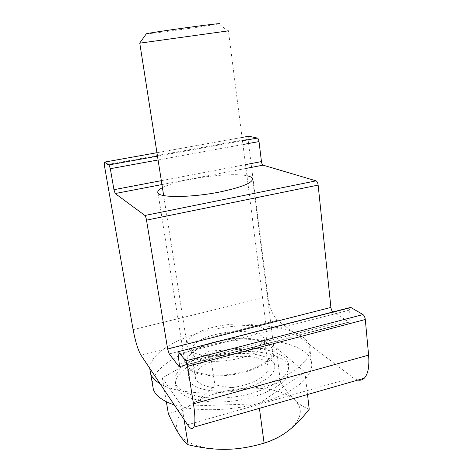 <?xml version="1.0" encoding="UTF-8"?>
<svg xmlns="http://www.w3.org/2000/svg" width="473" height="473" viewBox="0 0 473 473"><rect width="100%" height="100%" fill="white"/><g stroke="black" fill="none" stroke-linecap="round" stroke-linejoin="round"><path stroke-width="0.35" stroke-dasharray="2.37 1.77" d="M248.461 136.277L248.023 139.127L267.878 296.76C269.645 307.923 272.856 315.769 277.509 320.286L352.905 377.555L357.901 380.061M350.008 307.568L349.506 310.093L350.428 319.512L349.949 321.965L348.956 321.971L332.968 311.944M162.422 187.663C177.795 179.214 229.996 171.87 246.936 175.755M245.185 372.085C265.708 365.753 275.339 358.298 274.092 349.707C271.425 338.52 240.58 334.878 215.363 341.666C195.881 346.52 181.869 356.772 185.304 365.109C188.153 375.367 219.206 379.482 245.185 372.085M215.812 342.121C240.195 335.552 270.012 339.082 272.584 349.872C275.298 358.315 258.548 369.561 235.306 373.587C212.099 377.72 189.708 373.262 186.782 364.76C183.477 356.725 196.981 346.821 215.812 342.121M217.958 356.79C199.239 361.561 185.865 371.796 189.218 380.191C192.198 389.066 214.511 393.855 237.582 389.705C260.682 385.661 277.279 374.06 274.535 365.245C271.904 353.981 242.194 350.103 217.958 356.79M149.681 368.183C150.479 353.786 174.986 338.834 205.258 331.36C249.691 319.642 304.931 325.726 309.638 346.579C313.197 359.852 291.421 377.625 255.349 386.914C219.366 396.273 177.446 394.387 160.087 383.721M152.318 383.337C153.175 368.396 177.393 353.059 207.375 345.497C251.547 333.566 306.605 340.288 311.394 362.052C314.527 374.651 297.493 390.994 266.861 400.992C236.299 411.019 196.963 412.491 174.301 404.947M146.34 33.82L147.818 33.76C157.154 33.027 213.749 25.14 218.922 23.845L227.755 30.97L139.772 43.155M267.062 333.163C263.538 316.863 196.768 323.68 188.071 340.986C186.888 343.02 186.652 344.971 187.367 346.839L190.548 350.599C204.129 362.43 262.639 352.231 266.695 337.497L267.062 333.163L228.412 30.851L227.755 30.97M309.224 409.246C304.056 407.419 299.267 404.374 294.856 400.099C303.926 409.269 301.673 419.527 288.098 430.885C274.653 441.321 249.578 448.989 226.508 449.326C201.847 449.155 185.895 443.899 178.646 433.564C173.349 423.099 178.15 413.071 193.061 403.469C185.936 407.992 177.694 411.344 168.323 413.526M248 388.191C237.878 388.587 226.821 387.428 214.831 384.72C207.481 392.732 200.227 398.981 193.061 403.469C208.463 394.316 226.78 389.226 248 388.191C269.202 387.612 284.817 391.579 294.856 400.099C290.416 395.866 285.633 389.9 280.495 382.208C268.948 385.862 258.116 387.854 248 388.191M209.799 350.936L162.363 377.915L181.922 406.272L258.814 403.782L304.914 372.091L276.179 347.744L209.799 350.936L214.831 384.72M276.179 347.744L280.495 382.208M162.363 377.915L166.348 401.743M181.922 406.272L184.068 419.539M177.204 377.312C175.294 380.747 174.939 384.076 176.151 387.304C179.994 398.077 205.158 404.681 233.638 400.974C262.119 397.367 286.336 384.395 288.944 372.742L288.979 367.474C285.875 355.85 262.072 349.612 236.074 352.024C210.071 354.366 184.168 365.02 177.204 377.312M258.814 403.782L259.429 408.341M304.914 372.091L307.515 394.535M176.624 373.711C174.703 377.123 174.342 380.422 175.548 383.609C179.379 394.281 204.561 400.785 233.077 397.072C261.599 393.453 285.869 380.564 288.489 369.023L288.53 363.802C285.438 352.296 261.622 346.147 235.595 348.577C209.557 350.936 183.613 361.532 176.624 373.711M196.088 372.895L195.189 375.852L195.556 378.702C197.927 385.619 213.861 389.752 231.876 387.541C249.898 385.394 265.779 377.383 267.966 369.88L268.073 366.001C264.673 349.523 203.585 355.56 196.088 372.895M192.144 347.448C191.092 349.328 190.891 351.132 191.541 352.864L194.539 356.459C207.162 367.521 260.54 358.179 264.401 344.391L264.75 340.247C261.48 324.933 199.908 331.212 192.144 347.448M156.941 152.708L242.04 137.43L156.941 152.708M248.023 139.127L104.332 165.083M242.466 140.777L157.479 156.149M161.937 184.565L246.001 168.429M245.517 164.634L161.323 180.662M158.083 159.986L242.945 144.507M169.233 353.946L332.933 311.92M179.509 364.228L350.428 319.512M348.956 321.971L179.628 366.415M349.506 310.093L177.919 354.312M187.574 424.772L352.905 377.555M133.12 329.663L267.878 296.76M277.509 320.286L140.883 355.046M349.949 321.965L179.539 366.711M178.226 351.67L177.895 351.758M158.041 193.067L185.304 365.109M252.623 179.462L274.092 349.707M274.535 365.245L272.584 349.872M189.218 380.191L186.782 364.76M311.394 362.052L309.638 346.579M187.367 346.839L163.658 195.544M288.979 367.474L288.53 363.802M176.151 387.304L175.548 383.609M268.073 366.001L264.75 340.247M195.556 378.702L191.541 352.864M264.401 344.391L266.695 337.497M194.539 356.459L190.548 350.599"/><path stroke-width="0.71" d="M357.901 380.061C360.337 380.594 362.454 379.985 364.263 378.234C368.053 374.202 369.502 366.498 368.603 355.128L193.469 403.847C195.272 415.802 195.379 423.583 193.788 427.19C192.428 429.691 190.359 428.887 187.574 424.772L140.883 355.046C137.927 349.789 135.337 341.329 133.12 329.663L104.332 165.083L104.226 162.174L156.941 152.708L104.362 162.144L109.074 164.9L110.315 168.695L158.083 159.986M248.745 136.224L242.04 137.43L248.745 136.224L257.418 138.069L242.466 140.777M332.968 311.944L332.933 311.92C331.898 311.08 331.224 309.584 330.905 307.432L318.14 185.097C317.797 182.791 317.117 181.372 316.082 180.852L263.053 165.154C262.302 164.746 261.77 163.557 261.463 161.595L259.009 141.581C258.696 139.588 258.163 138.423 257.418 138.069M368.603 355.128L365.298 319.512C364.967 317.158 364.192 315.515 362.974 314.58L350.996 307.539L350.008 307.568L178.226 351.67M161.323 180.662L113.946 189.685L115.199 193.534L161.937 184.565M113.946 189.685L110.315 168.695M330.905 307.432L167.631 349.021L169.233 353.946L179.001 366.581L179.539 366.711L177.895 351.758L350.996 307.539M167.631 349.021L146.512 220.14L318.14 185.097M316.082 180.852L144.921 215.481C145.53 216.137 146.062 217.692 146.512 220.14M144.921 215.481L115.199 193.534M246.936 175.755C250.063 176.399 251.914 177.304 252.499 178.463C253.215 182.625 242.519 187.089 220.412 191.867C192.44 197.602 160.081 197.962 158.041 193.067C157.083 191.494 158.544 189.691 162.422 187.663M362.974 314.58L185.712 360.84C186.48 361.981 187.089 363.802 187.544 366.303L365.298 319.512M193.469 403.847L187.544 366.303M185.712 360.84L178.422 351.859M160.087 383.721C155.392 380.901 152.282 377.726 150.751 374.196L149.681 368.183M174.301 404.947C163.043 401.128 156.09 396.072 153.423 389.787L152.318 383.337M218.922 23.845C222.712 23.011 207.003 24.856 185.576 27.801C164.172 30.739 145.306 33.648 146.34 33.82L139.665 43.138M139.772 43.155L228.412 30.851M166.348 401.743L168.323 413.526C172.137 421.993 175.578 428.674 178.646 433.564C181.703 438.483 184.872 442.214 188.153 444.75C202.018 448.055 214.801 449.581 226.508 449.326C238.197 449.143 250.725 447.08 264.094 443.148C273.193 440.292 281.193 436.207 288.098 430.885C295.046 425.605 302.093 418.392 309.224 409.246L307.515 394.535M184.068 419.539L188.153 444.75M259.429 408.341L264.094 443.148M157.479 156.149L109.074 164.9M246.001 168.429L263.053 165.154M261.463 161.595L245.517 164.634M242.945 144.507L259.009 141.581M179.628 366.415L179.001 366.581M364.263 378.234L193.788 427.19M252.499 178.463L252.623 179.462M153.423 389.787L150.751 374.196M163.658 195.544L139.766 43.114"/></g></svg>
